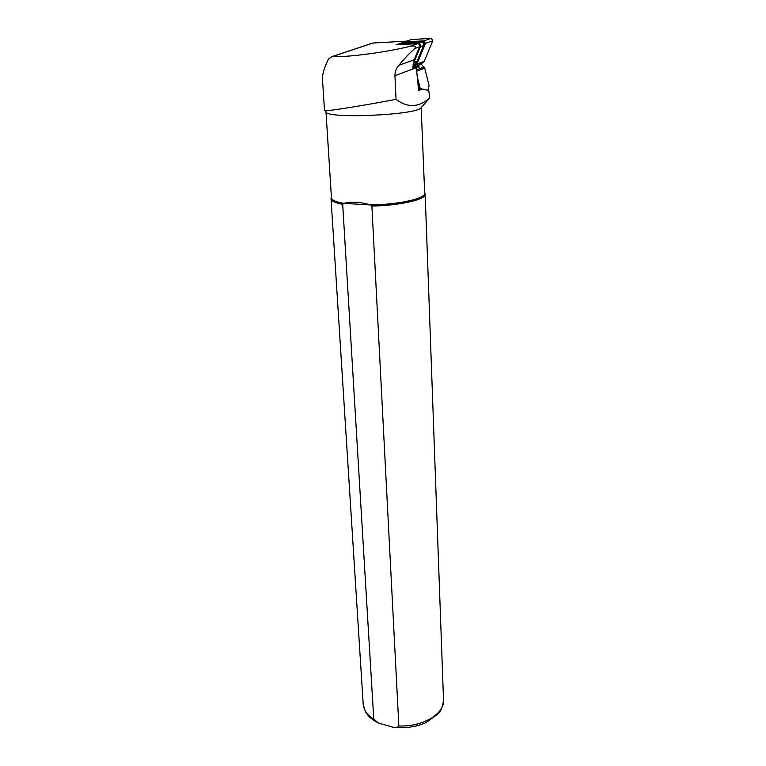<?xml version="1.0" encoding="UTF-8"?>
<svg xmlns="http://www.w3.org/2000/svg" width="766" height="766" viewBox="0 0 766 766"><rect width="100%" height="100%" fill="white"/><g stroke="black" fill="none" stroke-linecap="round" stroke-linejoin="round"><path stroke-width="1.15" d="M423.675 44.811L423.32 42.465L422.43 42.274M411.218 39.631L431.306 38.3L432.733 40.828L424.23 61.376L420.333 64.622L414.77 66.709M400.944 44.447L404.496 41.919L424.01 40.837L425.446 43.384L416.972 64.047L413.812 66.747M402.083 44.055L404.553 42.331L424.067 41.249L425.14 43.164L416.675 63.827L413.113 66.776M403.088 43.873L404.841 42.666L424.354 41.584L425.073 42.858L416.608 63.521L412.922 66.518M322.515 79.54L322.476 78.946C322.362 74.043 324.344 67.446 328.413 59.154L331.984 56.655C346.423 57.517 387.759 52.078 410.116 46.295C411.648 45.788 417.46 45.357 414.894 48.469C409.973 52.672 404.601 58.312 398.789 65.378C396.233 68.356 394.95 71.784 394.94 75.652L396.032 99.35C407.589 108.006 418.782 107.575 429.621 98.048L428.931 91.365L428.079 90.369L422.353 89.047L418.619 90.532L416.331 67.542L413.008 68.777L414.234 59.767L419.49 46.85C419.825 45.06 419.222 43.997 417.69 43.662L396.041 44.83L403.797 42.187M331.429 197.494L331.046 198.93C331.4 201.142 335.278 202.942 342.689 204.331L373.76 719.159L378.509 723.056L392.594 727.116C395.495 727.939 397.583 727.556 398.856 725.957L371.883 206.054C399.871 205.604 426.595 199.38 425.178 194.076L424.737 192.965M416.331 67.542L415.057 66.699L412.912 66.786M418.475 89.153L422.353 89.047M326.01 111.759C324.966 119.113 417.25 115.178 421.166 107.671L429.621 98.048M324.497 110.563L324.497 110.61C323.032 111.989 361.638 105.928 396.032 99.35M371.883 206.054L370.505 204.934C398.598 204.666 426.135 198.423 424.67 193.089L421.166 107.671M331.439 197.705L331.458 197.896C331.831 200.185 335.987 202.004 343.924 203.383L342.689 204.331M370.505 204.934C359.848 201.879 350.981 201.362 343.924 203.383L370.505 204.934M406.784 41.125L373.052 43.02L370.399 43.844M400.178 44.61L402.006 43.605M420.658 89.105L419.749 88.913L417.623 80.507M418.456 88.942L420.237 88.588L427.955 90.197L429.123 85.639L424.737 68.164L421.099 64.038M417.25 76.763L420.237 88.588M417.949 65.531L419.241 67.073L415.995 67.102M403.27 44.438L406.306 42.791L403.136 43.873L418.217 43.04C420.055 43.442 420.773 44.715 420.371 46.87L413.075 64.277M406.622 42.772L421.329 41.958C423.177 42.36 423.885 43.633 423.483 45.778L417.106 61.357L412.931 66.058M400.656 44.581L406.306 42.791M424.01 40.837L431.306 38.3M425.446 43.384L432.733 40.828M404.496 41.919L411.849 39.411M414.693 66.709L420.333 64.622M416.484 64.708L423.742 62.027M416.972 64.047L424.23 61.376M416.35 67.714L394.94 75.681M363.18 703.916L363.218 704.433C363.764 710.12 367.278 715.032 373.76 719.159M415.057 66.699L412.922 67.485M398.856 725.957C422.66 727.135 445.017 713.577 443.514 699.837L425.187 194.277M373.052 43.02L331.984 56.655M417.69 43.662L410.116 46.295M419.49 46.85L414.894 48.469M414.234 59.767L398.789 65.378M416.694 71.19L424.737 68.164M416.56 69.878L424.134 67.054M415.162 66.699L419.05 66.546M413.42 62.343L417.106 61.357M419.557 46.659L423.483 45.778M417.987 43.672L421.329 41.958M404.438 41.929L411.802 39.411M376.613 722.099C371.299 719.121 367.556 715.626 365.372 711.604L363.218 704.433L331.046 198.93M331.458 197.896L325.981 111.74M331.429 197.551L331.046 198.528M424.661 192.831L425.101 193.674M443.533 700.44C441.963 709.967 440.594 710.657 438.296 713.759L425.772 722.731C416.216 726.867 405.846 728.418 394.672 727.374M372.812 43.04L331.793 56.655M324.497 110.61L322.476 78.946"/></g></svg>
